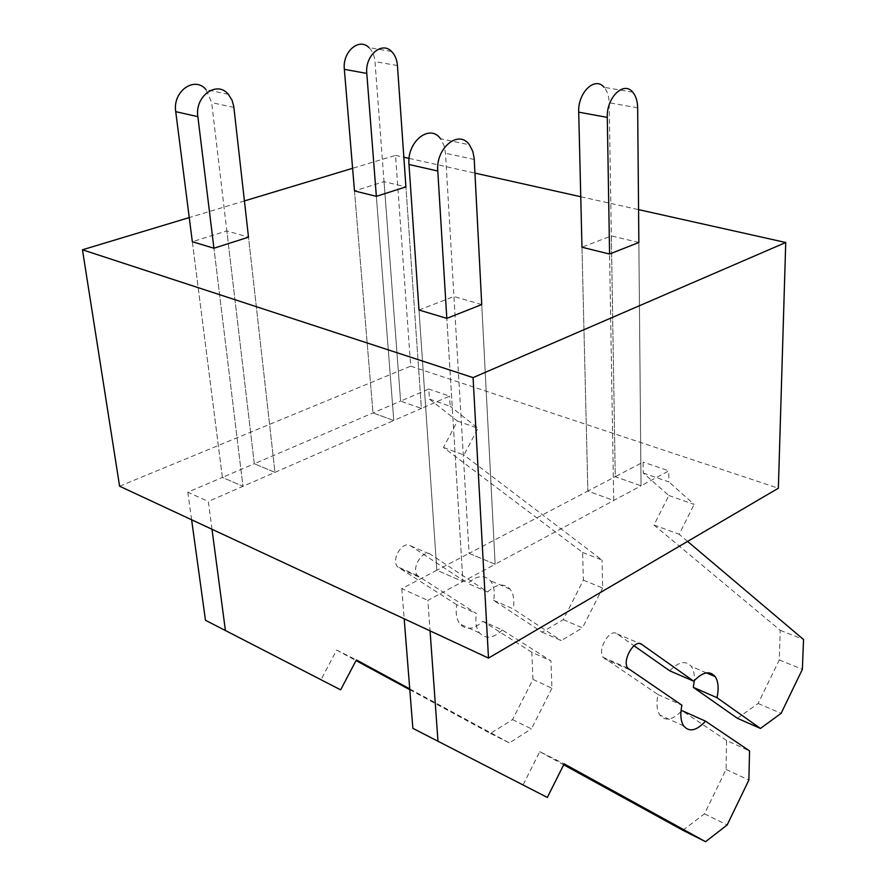 <?xml version="1.0" encoding="UTF-8"?>
<svg xmlns="http://www.w3.org/2000/svg" width="886" height="886" viewBox="0 0 886 886"><rect width="100%" height="100%" fill="white"/><g stroke="black" fill="none" stroke-linecap="round" stroke-linejoin="round"><path stroke-width="0.66" stroke-dasharray="4.43 3.32" d="M119.599 486.215L410.683 366.162L395.521 155.36L352.595 168.307M244.425 200.934L189.25 217.579M395.521 155.36L403.85 157.221M409.122 158.395L474.962 173.102M580.751 196.725L638.562 209.628M409.808 689.718L490.49 733.442L512.54 719.609L532.962 679.396L531.821 652.251L550.959 660.923L502.351 630.012L482.87 621.274C473.877 629.581 466.235 630.5 459.934 624.032C456.456 619.358 455.415 612.946 456.811 604.773L476.458 613.544L417.472 575.601C410.816 568.037 423.12 548.567 430.773 554.47L487.588 591.97L467.863 583.442C476.779 575.435 484.277 574.527 490.379 580.729C494.023 585.469 495.119 592.014 493.646 600.354L542.066 632.15L563.308 619.624L583.353 580.153L582.634 552.454L443.465 447.485L457.409 421.049L429.444 399.11L428.769 389.054L400.594 401.114L421.393 408.435L405.921 186.891L384.037 181.674L354.489 190.933L372.995 412.931L393.783 420.496L208.31 501.454L211.998 529.263M384.037 181.674L400.594 401.114L254.315 463.743L274.97 472.36L248.501 237.171L226.827 230.914L192.328 241.723L222.397 477.41L242.974 486.325L213.925 248.224L242.974 486.325L222.397 477.41L187.81 492.217L208.31 501.454M481.74 304.562L453.942 296.533L418.989 310L436.842 570.263L469.082 553.362L495.141 564.238L481.74 304.562L495.141 564.238L427.872 600.398L430.064 630.865M638.861 242.476L611.329 235.909L581.969 247.216L587.861 491.065L615.249 476.701L641.043 485.783L638.861 242.476L641.043 485.783L495.141 564.238L469.082 553.362L453.942 296.533M410.683 366.162L778.362 488.219M354.489 190.933L372.995 412.931L393.783 420.496L376.351 196.338L393.783 420.496L421.393 408.435L405.921 186.891M192.328 241.723L222.397 477.41L254.315 463.743L226.827 230.914M418.989 310L436.842 570.263L462.924 581.559L446.81 318.373L462.924 581.559L436.842 570.263L401.79 588.647L427.872 600.398M581.969 247.216L587.861 491.065L613.721 500.479L609.579 254.049L613.721 500.479L587.861 491.065L469.082 553.362L445.492 153.245L443.964 145.238L440.519 138.748L469.403 144.795M737.373 718.28L758.128 703.473L779.281 659.937L780.223 630.323L653.99 525.01L668.852 495.495L643.203 473.035L643.114 462.093L615.249 476.701L611.329 235.909M228.311 94.281L206.039 89.608L211.688 102.632L254.315 463.743L274.97 472.36L248.501 237.171M391.557 51.454L369.019 47.656C372.474 51.056 374.468 55.707 374.988 61.621L400.594 401.114L421.393 408.435L449.567 396.142L428.769 389.054M429.444 399.11L450.188 406.275L449.567 396.142M457.409 421.049L477.975 428.292L450.188 406.275M443.465 447.485L463.932 455.027L477.975 428.292M582.634 552.454L602.059 560.107L463.932 455.027M583.353 580.153L602.635 588.005L602.059 560.107M563.308 619.635L582.467 627.875L602.635 588.005M542.066 632.15L561.248 640.611L582.467 627.875M493.646 600.354L513.193 608.881L561.248 640.611M487.588 591.97C496.514 583.863 503.99 582.899 510.037 589.112C513.647 593.875 514.7 600.464 513.193 608.881M456.811 604.773L397.482 566.796C390.77 559.254 403.008 540.017 410.705 545.909L467.863 583.442M502.351 630.012C493.347 638.441 485.727 639.415 479.481 632.925C476.037 628.252 475.029 621.784 476.458 613.544M531.821 652.251L482.87 621.274M532.962 679.396L551.945 688.245L550.959 660.923M512.54 719.609L531.412 728.868L551.945 688.245M490.49 733.442L509.372 742.944L531.412 728.868M409.742 688.887L509.372 742.944M205.474 620.266L321.053 679.64L336.647 650.069L356.371 659.926M336.647 650.069L356.028 660.568M321.053 679.64L340.656 689.851M187.81 492.217L191.609 519.761M632.726 92.155L604.108 87.326C607.298 91.048 608.992 96.186 609.169 102.765L615.249 476.701L641.043 485.783L668.83 470.854L643.114 462.093M643.203 473.035L668.841 481.895L668.83 470.854M668.852 495.495L694.137 504.4L668.841 481.895M653.99 525.01L679.163 534.291L694.137 504.4M687.591 541.412L679.163 534.291M780.223 630.323L803.536 639.504M779.281 659.937L802.373 669.351M758.128 703.473L781.098 713.363M669.727 670.813C678.676 661.609 685.886 660.159 691.335 666.449C693.649 669.827 694.646 674.534 694.303 680.559M680.946 711.624C672.23 720.24 665.22 721.381 659.882 715.068C656.814 710.284 656.183 703.44 657.977 694.535L603.133 657.312C597.075 649.56 609.933 627.908 617.021 633.833L633.988 645.739M657.977 694.535L681.899 705.212M682.829 830.26L704.492 813.846L726.077 769.436L726.553 740.486L749.556 750.907M726.553 740.486L681.899 710.572M726.077 769.436L748.869 780.057M704.492 813.846L727.151 824.977M412.865 728.336L523.094 784.841L539.807 751.671L564.16 763.854M539.807 751.671L563.695 764.795M523.094 784.841L547.326 797.455M401.79 588.647L404.182 618.805M397.449 65.575L374.988 61.621M410.705 545.909L430.773 554.47M418.989 576.996L398.999 568.192M233.904 107.439L211.688 102.632M637.654 107.771L609.169 102.765M617.021 633.833L640.002 643.624M629.104 669.55L604.529 658.719M474.265 159.469L445.492 153.245M510.037 589.112L490.379 580.729M417.472 575.601L397.482 566.796M479.481 632.925L459.934 624.032M706.419 672.884L691.335 666.449M627.731 668.144L603.133 657.312M683.649 725.9L659.882 715.068"/><path stroke-width="1.33" d="M352.595 168.307L244.425 200.934M189.25 217.579L82.464 249.786L473.069 377.624L488.496 658.088L778.362 488.219L785.738 242.498L473.069 377.624M403.85 157.221L409.122 158.395M474.962 173.102L580.751 196.725M638.562 209.628L785.738 242.498M344.344 69.318L366.793 73.427C364.822 55.74 381.722 40.944 391.557 51.454C394.99 54.888 396.961 59.595 397.449 65.575L405.921 186.891L376.351 196.338L354.489 190.933L344.344 69.318C342.284 51.831 359.129 37.234 369.019 47.656M175.738 111.658L197.866 116.675C194.577 96.242 216.904 80.117 228.311 94.281L232.043 100.196L233.76 106.353L248.501 237.171L213.925 248.224L192.328 241.723L175.738 111.658C172.371 91.468 194.577 75.598 206.039 89.608M446.81 318.373L481.74 304.562L474.176 158.251L472.792 151.362L469.403 144.795C458.793 129.146 435.58 148.017 437.784 171.009L446.81 318.373L418.989 310L409 164.497C406.652 141.804 429.788 123.265 440.519 138.748M609.579 254.049L638.861 242.476L637.654 107.771C637.521 101.115 635.871 95.909 632.726 92.155C623.744 80.648 606.367 97.637 607.287 117.384L609.579 254.049L581.969 247.216L578.713 112.157C577.661 92.665 595.004 75.93 604.108 87.326M82.464 249.786L119.599 486.215L488.496 658.088M366.793 73.427L376.351 196.338M191.609 519.761L205.474 620.266L340.656 689.851L356.371 659.926L409.742 688.887M356.028 660.568L409.808 689.718M211.998 529.263L225.432 630.655M197.866 116.675L213.925 248.224M694.303 680.559L693.328 687.37L737.373 718.28L760.443 728.447L781.098 713.363L802.373 669.351L803.536 639.504L687.591 541.412M693.328 687.37L717.018 697.692L760.443 728.447M563.695 764.795L682.829 830.26L705.566 841.7L727.151 824.977L748.869 780.057L749.556 750.907L705.511 721.16C696.496 730.861 689.208 732.434 683.649 725.9C680.636 721.093 680.06 714.194 681.899 705.212L627.731 668.144C621.773 660.369 634.697 638.429 641.697 644.343L693.738 681.201L669.727 670.813L633.988 645.739M693.738 681.201C702.676 671.854 709.83 670.337 715.19 676.627C718.336 681.522 718.934 688.533 717.018 697.692M705.511 721.16L681.899 710.572L680.946 711.624M404.182 618.805L412.865 728.336L547.326 797.455L564.16 763.854L705.566 841.7M430.064 630.865L438.005 741.449M578.713 112.157L607.287 117.384M640.002 643.624L641.697 644.343M409 164.497L437.784 171.009M715.19 676.627L706.419 672.884"/></g></svg>
